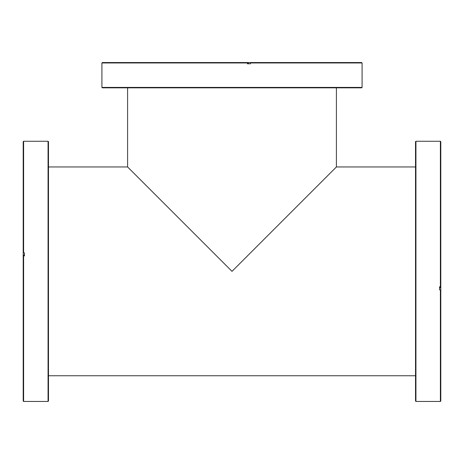 <?xml version="1.0" encoding="UTF-8"?>
<svg xmlns="http://www.w3.org/2000/svg" width="464" height="464" viewBox="0 0 464 464"><rect width="100%" height="100%" fill="white"/><g stroke="black" fill="none" stroke-linecap="round" stroke-linejoin="round"><path stroke-width="0.7" d="M232 271.353L129.653 169.012L232 271.353L129.653 169.012L232 271.353L336.4 166.953L232 271.353L336.4 166.953L232 271.353L127.6 166.953L232 271.353M415.935 401.447L415.524 401.035L415.524 141.677L415.935 141.265L415.935 401.447L440.388 401.447L440.388 289.861L440.8 289.809L440.8 401.035L440.388 401.447M440.388 141.265L440.8 141.677L440.8 286.752L440.388 286.804L440.388 141.265L415.935 141.265M440.185 287.796L440.185 286.804M440.388 289.861L439.565 289.861L439.565 286.804L439.565 287.796L440.8 287.796L440.8 286.752M440.8 289.809L440.8 287.796M439.565 286.804L440.388 286.804M361.676 87.835L102.324 87.835L101.912 87.423L362.088 87.423L361.676 87.835M248.437 63.174L247.451 63.174M101.912 62.965L102.324 62.553L248.437 62.553L248.437 63.788L247.451 63.788L247.451 62.965L101.912 62.965L101.912 87.423M250.508 62.965L250.456 62.553L361.676 62.553L362.088 62.965L250.508 62.965L250.508 63.788L247.451 63.788M247.399 62.553L247.451 62.965M250.456 62.553L248.437 62.553M48.476 141.677L48.476 401.035L48.065 401.447L48.065 141.265L48.476 141.677M23.815 254.916L23.815 255.908M23.612 401.447L23.2 401.035L23.2 254.916L24.435 254.916L24.435 255.908L23.612 255.908L23.612 401.447L48.065 401.447M23.612 252.851L23.2 252.903L23.2 141.677L23.612 141.265L23.612 252.851L24.435 252.851L24.435 255.908M23.2 255.96L23.612 255.908M23.2 252.903L23.2 254.916M336.4 87.835L336.4 166.953L415.524 166.953M127.6 87.835L127.6 166.953L48.476 166.953M415.524 375.753L48.476 375.753M362.088 62.965L362.088 87.423M23.612 141.265L48.065 141.265"/></g></svg>
